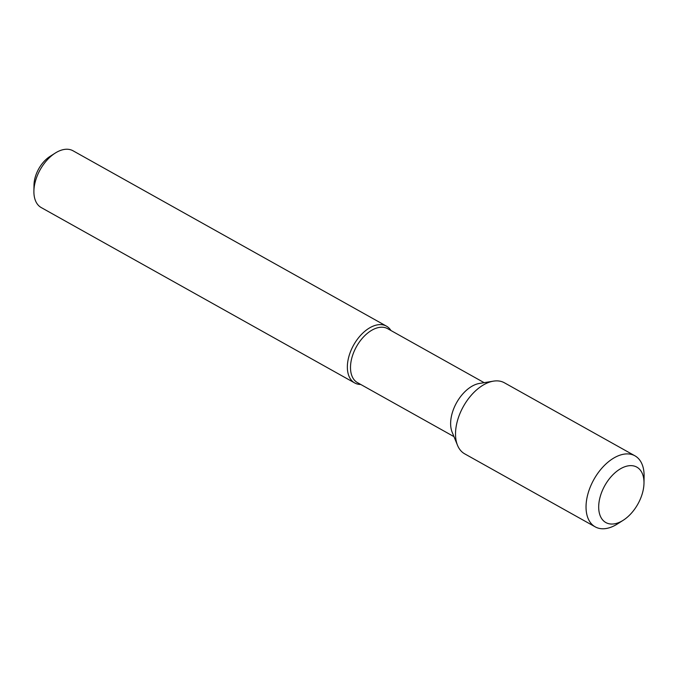 <?xml version="1.0" encoding="UTF-8"?>
<svg xmlns="http://www.w3.org/2000/svg" width="678" height="678" viewBox="0 0 678 678"><rect width="100%" height="100%" fill="white"/><g stroke="black" fill="none" stroke-linecap="round" stroke-linejoin="round"><path stroke-width="1.02" d="M610.776 524.009A31.747 18.933 119.2 0 0 623.226 520.263A31.747 18.933 119.2 0 0 643.99 483.151A31.747 18.933 119.2 0 0 631.896 465.676A31.747 18.933 119.2 0 0 601.293 493.287A31.747 18.933 119.2 0 0 610.776 524.009M457.523 445.319A40.697 24.264 -60.8 0 1 463.379 406.469A40.697 24.264 -60.8 0 1 493.423 381.146L479.414 383.443A30.908 18.433 -60.8 0 0 456.599 402.673A30.908 18.433 -60.8 0 0 452.15 432.183L457.523 445.319A40.697 24.264 -60.8 0 0 464.684 453.836L595.199 526.848A40.697 24.264 -60.8 0 0 601.53 528.721A40.697 24.264 119.2 0 0 617.489 523.916L623.226 520.263M643.99 483.151L644.1 476.346A40.697 24.264 119.2 0 0 634.939 455.819A40.697 24.264 119.2 0 0 628.599 453.946A40.697 24.264 -60.8 0 0 591.419 484.355A40.697 24.264 -60.8 0 0 595.199 526.848M493.423 381.146A40.697 24.264 -60.8 0 1 498.093 380.926A40.697 24.264 119.2 0 1 504.424 382.799L634.939 455.819M453.963 436.624L357.45 382.621A30.908 18.433 -60.8 0 1 354.586 350.348A30.908 18.433 -60.8 0 1 382.824 327.254A30.908 18.433 119.2 0 1 387.638 328.669L484.151 382.672M390.952 330.525A32.536 19.399 119.2 0 0 386.46 326.143A32.536 19.399 119.2 0 0 381.392 324.652A32.536 19.399 119.2 0 0 351.662 348.958A32.536 19.399 119.2 0 0 354.679 382.943A32.536 19.399 119.2 0 0 359.747 384.434A32.536 19.399 119.2 0 0 360.764 384.477M354.679 382.943L41.222 207.561A32.536 19.399 -60.8 0 1 33.9 191.154A32.536 19.399 -60.8 0 1 55.181 153.118A32.536 19.399 -60.8 0 1 67.936 149.279A32.536 19.399 119.2 0 1 73.004 150.77L386.46 326.143M33.9 191.154L34.002 184.967A24.4 14.552 -60.8 0 1 49.96 156.44L55.181 153.118"/></g></svg>
